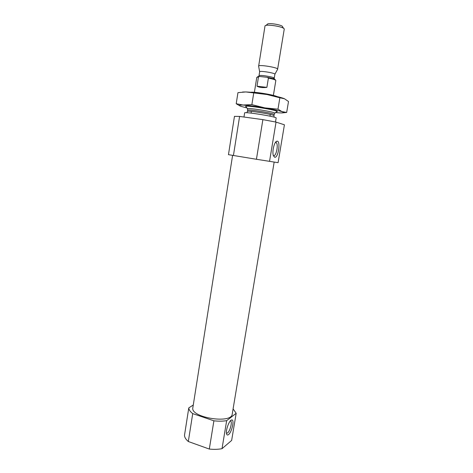 <?xml version="1.0" encoding="UTF-8"?>
<svg xmlns="http://www.w3.org/2000/svg" width="473" height="473" viewBox="0 0 473 473"><rect width="100%" height="100%" fill="white"/><g stroke="black" fill="none" stroke-linecap="round" stroke-linejoin="round"><path stroke-width="0.71" d="M275.452 142.426L276.202 142.621C278.656 144.265 276.25 156.468 273.631 155.67L273.353 155.564M262.876 119.634L276.037 122.099L284.421 124.801L278.089 162.682L256.431 159.277L262.876 119.634L239.592 116.429L234.46 116.364L228.459 154.665L256.431 159.277M276.037 122.099L269.539 161.382M239.592 116.429L233.426 155.516M233.094 408.903L236.181 413.29L226.656 420.663C222.866 421.277 218.615 421.325 213.902 420.816L192.724 413.615C190.193 411.681 188.881 409.772 188.786 407.897L193.274 405.006M274.163 162.085L232.237 414.052C231.794 424.287 190.045 417.529 192.854 407.673L232.598 155.381M226.656 420.663L222.02 448.682C218.236 449.415 213.997 449.545 209.308 449.06L213.902 420.816M236.181 413.29L231.64 440.434L222.02 448.682M192.724 413.615L188.319 441.516C185.836 439.435 184.559 437.365 184.494 435.308L188.786 407.897M188.319 441.516L209.308 449.06M276.906 96.522C273.583 94.777 254.397 91.673 250.696 92.27M275.493 121.987L276.155 118.002C277.302 116.855 243.902 111.445 244.63 112.899L243.973 117.032M228.56 434.575C227.56 435.355 226.886 435.107 226.549 433.818C225.509 430.282 229.364 419.977 231.699 419.959C234.726 419.125 231.947 432.068 228.56 434.575M274.689 157.255L273.4 155.718C271.892 151.868 274.251 141.758 276.776 141.261C280.95 139.659 278.496 158.213 274.689 157.255M230.386 420.858L230.777 421.059C232.367 422.283 229.979 431.199 227.584 432.943L226.449 433.221M275.446 80.079L275.268 79.819C275.245 79.145 272.59 78.317 267.304 77.336L259.754 76.502C258.181 76.484 257.442 76.632 257.525 76.945L257.271 77.134M259.754 76.502L256.774 77.412L254.391 92.324M273.388 95.398L275.83 80.499C275.599 79.854 273.122 79.062 268.392 78.128L266.89 87.363L256.993 86.204C259.293 87.499 262.592 87.883 266.89 87.363M258.465 77.028L256.993 86.204M268.392 78.128L267.304 77.336M283.664 28.41L282.6 26.878C283.25 24.933 267.275 22.343 267.28 24.401L265.785 25.512M277.592 69.33L284.232 29.231C285.095 26.825 264.921 23.555 264.981 26.11L258.63 66.261M277.681 69.182L277.686 69.159C278.266 67.533 258.56 64.34 258.595 66.066L258.589 66.09M272.856 78.565L274.239 78.24L274.896 74.243C275.304 73.019 259.636 70.483 259.636 71.772L258.991 75.775C258.778 74.486 274.848 77.087 274.239 78.24L274.328 79.062M242.548 92.028L245.848 91.951C251.281 92.176 258.323 93.027 266.979 94.517L245.848 91.951L237.949 92.649L236.21 103.741L243.761 105.136C249.159 105.497 256.171 106.407 264.803 107.874L277.982 109.157L282.251 111.782C284.752 112.799 283.451 113.142 278.355 112.811L275.546 112.568M246.918 107.933L241.141 106.401C238.575 105.509 238.759 105.065 241.691 105.059L251.873 104.639L264.803 107.874C272.436 109.21 277.97 110.416 281.411 111.492L286.673 112.456L288.506 101.5L284.421 98.727C281.317 97.45 275.499 96.049 266.979 94.517L279.862 97.775L277.982 109.157M279.862 97.775L284.521 98.768M276.575 111.805L277.083 111.699C280.714 110.576 242.649 104.409 245.735 106.626L246.185 106.88M286.673 112.456L283.156 112.811M239.935 105.928L236.21 103.741M253.699 93.181L251.873 104.639M274.618 113.384L274.837 113.1C273.985 111.811 248.644 107.708 247.426 108.66L247.545 108.997M277.107 111.409L274.837 113.1L274.139 114.507C275.097 113.455 247.072 108.914 247.645 110.215L247.426 108.66L245.806 106.336M274.139 114.507L273.944 115.678C274.896 114.661 246.876 110.12 247.456 111.386L247.645 110.215M276.202 142.621L275.404 142.497M246.823 112.734L247.456 111.386M273.944 115.678L274.127 117.156M275.558 142.284L276.776 141.261M230.653 420.586L231.699 419.959M230.777 421.059L230.339 420.911M251.34 111.374L251.068 113.106L251.34 111.374M270.26 114.442L269.977 116.169L270.26 114.442M258.654 76.52L258.991 75.775M274.896 74.243L277.686 69.159M259.636 71.772L258.595 66.066M241.691 105.059L241.396 104.9"/></g></svg>
